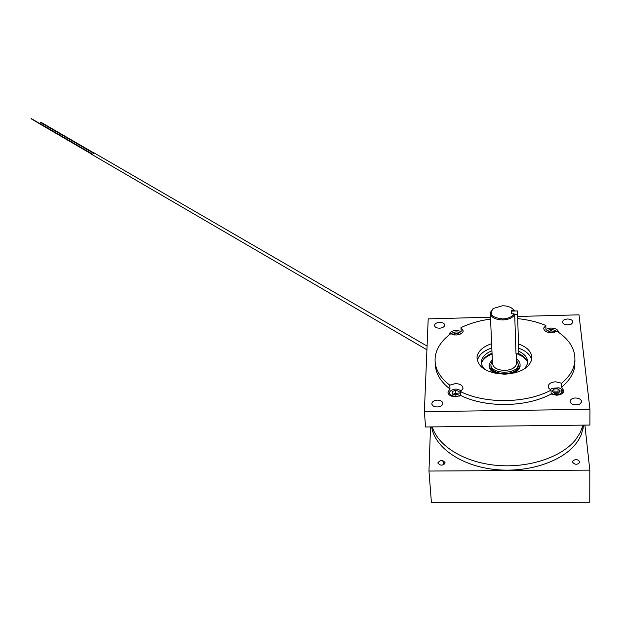 <?xml version="1.0" encoding="UTF-8"?>
<svg xmlns="http://www.w3.org/2000/svg" width="621" height="621" viewBox="0 0 621 621"><rect width="100%" height="100%" fill="white"/><g stroke="black" fill="none" stroke-linecap="round" stroke-linejoin="round"><path stroke-width="0.93" d="M489.131 365.785C489.131 368.89 491.188 371.405 495.294 373.33M492.313 359.412L489.146 364.232C489.325 370.147 494.394 373.462 504.353 374.176M505.486 374.152L509.166 373.733C515.422 372.344 519.047 369.697 520.041 365.8C520.414 363.184 519.21 360.879 516.424 358.884M526.802 360.498L522.843 356.664L517.06 353.784M492.08 354.048C487.4 355.856 484.093 358.325 482.175 361.453M514.498 372.957L519.032 369.239L520.119 365.148M579.874 461.892L579.843 462.381C577.188 465.028 574.704 464.881 572.391 461.946L572.415 461.473C575.054 458.826 577.538 458.966 579.874 461.892M445.133 462.8L445.125 462.948C442.517 465.874 440.118 465.843 437.929 462.855L437.937 462.73C440.522 459.788 442.92 459.819 445.133 462.8M444.069 464.469L442.641 460.557M589.818 470.136L428.971 471.036L431.401 502.459L589.748 502.265L589.818 470.136L584.897 425.113M430.508 426.93L428.971 471.036M583.468 425.129L583.142 427.132M449.767 385.183L450.015 389.033L447.974 391.921C448.129 394.925 450.652 396.555 455.535 396.819L460.735 395.484L460.51 391.626L462.987 388.498C462.839 385.462 460.316 383.825 455.403 383.584L449.767 385.183C439.031 376.807 434.18 367.477 435.197 357.191C436.369 348.404 441.523 340.611 450.667 333.803L455.993 335.03C460.161 334.711 462.583 333.353 463.266 330.962L460.961 327.64L461.178 331.373L456.319 330.403C452.158 330.721 449.744 332.088 449.068 334.502L449.068 335.03M490.551 319.07C479.598 320.552 469.732 323.409 460.961 327.64M491.63 343.692C483.06 346.611 478.186 350.974 477.013 356.796C477.464 367.407 486.755 373.19 504.896 374.168C519.979 373.136 528.921 368.253 531.739 359.505C532.461 352.689 528.044 347.488 518.496 343.902M491.816 347.954C483.417 350.811 478.574 355.088 477.277 360.801M481.516 363.984L481.554 363.627C482.401 359.202 485.894 355.724 492.042 353.202M484.652 369.402L481.935 365.427L481.438 361.158C482.284 356.741 485.785 353.264 491.933 350.741M457.693 394.397L453.811 394.56M451.351 395.391L450.636 395.794M567.951 324.93C564.295 324.752 562.447 323.634 562.393 321.577L564.015 319.761L567.338 318.977C571.002 319.147 572.857 320.265 572.904 322.338L571.273 324.146L567.951 324.93M439.528 328.199C436.33 328.082 434.661 327.104 434.529 325.264C434.987 323.541 436.71 322.571 439.699 322.33C442.897 322.446 444.566 323.432 444.698 325.28C444.225 326.995 442.501 327.966 439.528 328.199M437.231 406.965C433.761 406.786 431.968 405.606 431.843 403.44C432.363 401.453 434.226 400.343 437.432 400.118C440.91 400.297 442.703 401.477 442.827 403.658C442.292 405.637 440.429 406.739 437.231 406.965M576.21 404.946C572.182 404.675 570.171 403.316 570.179 400.863C570.784 399.109 572.554 398.146 575.496 397.976C579.533 398.24 581.551 399.606 581.535 402.074L579.75 404.108L576.21 404.946M558.621 332.351C558.163 329.642 555.57 328.206 550.835 328.028L545.929 329.262L545.867 325.474L543.748 327.989C543.825 330.884 546.41 332.452 551.495 332.693L556.866 331.179C570.792 340.393 576.645 351.377 574.433 364.147L574.448 368.028L574.953 360.607M551.122 394.032L556.563 395.212C560.67 394.956 563.138 393.613 563.969 391.183L561.656 387.131L561.609 383.227L555.694 381.799C551.564 382.055 549.096 383.413 548.281 385.858L548.778 388.187L551.06 390.12L551.122 394.032C526.422 407.477 485.653 407.966 460.735 395.484M558.597 392.946L553.901 392.876M460.51 391.626C485.467 404.061 526.313 403.549 551.06 390.12M561.656 387.131C568.626 381.325 572.888 374.952 574.448 368.028M561.609 383.227C568.595 377.421 572.872 371.063 574.433 364.147M424.376 411.638L589.95 409.332L589.919 425.051L425.564 426.984L424.376 411.638L428.195 318.876L490.474 317.207M589.95 409.332L579.005 314.831L517.642 316.477M435.313 363.564C435.344 372.942 440.242 381.426 450.015 389.033M460.72 395.22L460.208 395.003M518.799 353.667C523.883 356.035 526.841 359.155 527.664 363.021M518.729 351.199C525.257 354.327 528.215 358.426 527.594 363.479L524.908 368.587M531.716 359.637C530.225 354.614 525.863 350.795 518.628 348.179M545.867 325.474C537.305 321.957 527.92 319.675 517.712 318.635M550.369 389.716L551.906 388.319L558.962 387.791L561.4 389.173C563.053 393.365 560.367 395.088 553.35 394.343L551.106 393.132M560.173 388.296L562.773 390.586L562.999 392.061L562.362 393.473M550.136 389.561L552.085 388.218M558.395 393.178L560.258 390.989L558.023 388.886L553.932 388.948L552.069 391.129L554.289 393.24L558.395 393.178M553.932 388.948L553.979 391.944L558.062 391.882L558.023 388.886M553.979 391.944L553.505 392.495M516.462 360.227L518.232 363.976L518.17 365.063C517.153 374.913 490.349 374.331 490.9 364.535L492.375 360.747M518.279 365.311L518.209 366.398C517.2 376.256 490.404 375.666 490.963 365.862M554.499 332.251L554.452 331.668L551.013 330.644L547.8 332.235M545.913 331.467L546.038 331.319C549.569 328.951 553.039 328.998 556.447 331.443M551.044 332.701L551.013 330.644M554.46 332.258L554.452 331.668M459.431 334.447L458.205 333.236L454.448 333.33L453.058 334.742M451.102 334.044C452.996 332.088 455.682 331.49 459.16 332.266L461.349 333.547M458.298 334.758L458.205 333.236M454.549 334.983L454.448 333.33M459.09 391.432L455.651 390.275L452.197 391.548L452.158 394.001L455.597 395.173L459.066 393.885L459.09 391.432M460.681 394.599C456.846 398.705 446.359 394.94 450.473 390.966C454.331 388.381 457.894 388.459 461.162 391.199M455.698 396.811L455.674 396.408M459.206 396.182L459.175 395.624M459.253 396.167L459.253 395.585M458.453 394.11L455.837 393.225L455.651 390.275M455.837 393.225L452.988 394.281M452.352 394.063L452.197 391.548M452.313 396.431L452.274 395.849M452.36 395.88L452.352 396.439M583.018 425.129L580.286 432.565L575.659 439.676C561.407 457.53 527.881 468.444 495.861 465.284C463.809 462.179 437.898 445.847 432.294 426.906M583.717 425.121L581.419 434.452L578.64 439.854L575.683 444.015C560.934 462.591 525.42 473.512 492.554 469.22C459.625 465.02 434.591 446.771 431.642 426.914M91.931 154.419L94.237 153.045M557.169 392.736L556.789 393.202M455.488 395.135L454.813 394.397M490.342 314.148L492.453 362.672C492.639 367.422 496.746 370.007 504.764 370.426C511.432 369.976 515.368 367.795 516.579 363.89L516.525 362.136M511.067 307.705L513.66 309.6L514.537 311.02M513.901 313.768L511.37 313.838L511.207 310.306L513.738 310.236L512.977 309.204C510.633 306.898 507.085 305.765 502.335 305.788L493.431 308.435C488.735 314.21 491.863 317.704 502.808 318.922C508.49 318.565 512.185 316.85 513.901 313.768L514.7 314.35L516.004 353.807M514.7 314.35C512.938 317.688 508.987 319.559 502.847 319.947C494.642 319.605 490.45 317.121 490.272 312.503L493.765 308.202M513.738 310.236L514.53 310.818M514.708 314.49L517.58 314.412L518.807 353.745L515.981 353.807M517.58 314.412L517.402 310.935L511.246 311.105M520.064 366.755L520.041 365.8M437.937 462.73L437.976 463.282M572.415 461.473L572.422 462.14M449.099 334.998L449.068 334.502M477.2 360.529L477.013 356.796M481.438 361.158L481.554 363.627M448.044 393.015L447.974 391.921M562.393 321.577L562.401 322.291M434.529 325.264L434.568 325.862M431.843 403.44L431.898 404.24M570.179 400.863L570.187 401.826M543.771 328.998L543.748 327.989M548.304 387.116L548.281 385.858M561.4 389.173L561.982 389.491M551.906 388.319L551.44 388.536M518.17 365.063L518.209 366.398M583.142 425.129L583.15 428.901M426.922 349.809L91.761 154.388M38.743 123.3L91.597 154.101M38.642 123.137L31.104 118.743M40.621 122.5L93.111 152.983M40.776 122.135L93.693 152.844M38.75 122.95L31.19 118.549M38.898 122.935L91.815 153.752M427.077 346.083L94.066 152.875M516.579 363.89L516.253 353.799M493.431 308.435L492.872 308.784M512.977 309.204L513.66 309.6"/></g></svg>
